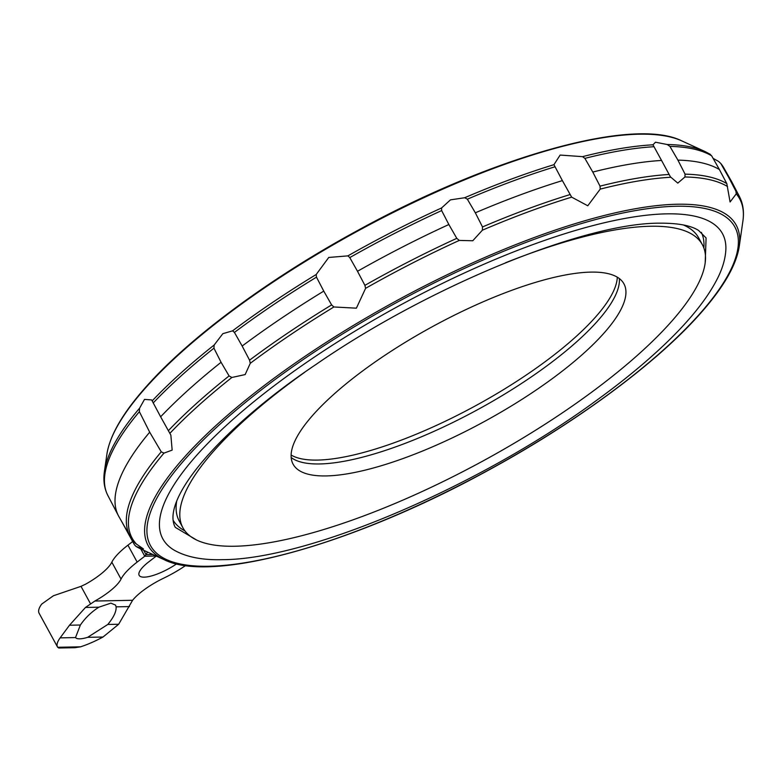 <?xml version="1.0" encoding="UTF-8"?>
<svg xmlns="http://www.w3.org/2000/svg" width="782" height="782" viewBox="0 0 782 782"><rect width="100%" height="100%" fill="white"/><g stroke="black" fill="none" stroke-linecap="round" stroke-linejoin="round"><path stroke-width="1.17" d="M174.103 550.117A318.733 91.494 -28.6 0 1 308.9 360.805A318.733 91.494 -28.6 0 1 666.401 213.857A318.733 91.494 -28.6 0 1 725.872 249.282C725.471 258.207 722.822 267.649 717.905 277.61C707.231 299.174 687.847 322.986 659.744 349.036C640.849 366.562 618.973 384.265 594.115 402.153C477.528 487.137 307.922 559.609 222.499 559.668C202.372 560.235 186.233 557.048 174.103 550.117M160.633 416.796L170.857 435.144L172.157 450.119L163.976 453.11L161.258 451.83A346.24 99.392 -28.6 0 0 130.271 536.599L118.962 516.726A346.661 99.51 -28.6 0 1 118.463 515.817A346.661 99.51 -28.6 0 1 149.694 432.202L139.372 411.694L139.528 408.272L144.504 399.407L151.659 399.934L160.633 416.796A351.685 100.956 -28.6 0 1 221.071 362.291L213.945 348.176L214.17 345.009L222.85 333.67L232.567 330.845L234.424 332.399L242.156 346.045A351.685 100.956 -28.6 0 1 323.758 291.119L316.485 277.151L316.192 274.511L328.743 257.464L347.902 255.87L349.769 257.591L357.501 271.276A351.685 100.956 -28.6 0 1 448.858 224.522L441.644 210.573L441.576 207.963L450.461 199.86L464.684 197.738L467.362 199.195L475.339 212.802A351.685 100.956 -28.6 0 1 562.385 180.613L553.949 164.679L560.137 155.061L582.522 156.654L584.887 158.375L592.785 172.06A351.685 100.956 -28.6 0 1 661.552 160.447L652.96 144.807L655.502 142.207L667.232 144.523L669.92 146.39L677.916 160.124A351.685 100.956 -28.6 0 1 719.401 169.528L711.669 155.833L709.861 154.093M713.096 158.355L718.55 161.385L720.779 163.477L728.648 177.279A351.685 100.956 -28.6 0 1 731.59 181.522A351.685 100.956 -28.6 0 1 732.089 182.45L739.41 196.468C743.096 203.701 744.259 211.902 742.9 221.062L742.9 221.062A350.492 100.614 -28.6 0 0 736.253 193.848L730.085 201.991L726.801 183.594L719.401 169.528M242.156 346.045L249.566 360.16L250.269 363.307L245.157 374.578L231.873 377.471L229.087 375.937L221.071 362.291M475.339 212.802L482.504 226.956L482.377 230.201L472.768 240.758L459.278 240.426L456.786 238.344L448.858 224.522M677.916 160.124L685.061 174.151L684.934 176.986L677.798 183.115L670.428 176.869M600.019 186.136L600.224 189.117A350.492 100.614 -28.6 0 1 670.653 177.27L661.552 160.447M653.078 145.041L652.96 144.807A350.492 100.614 -28.6 0 0 582.522 156.654M600.224 189.117L587.781 205.774L571.652 197.142L562.385 180.613M357.501 271.276L364.901 285.352L365.605 288.333L356.387 308.176L333.894 306.974L331.627 304.912L323.758 291.119M304.745 372.252A295.792 84.906 151.4 0 0 182.949 527.84A295.792 84.906 151.4 0 0 235.011 546.237A295.792 84.906 151.4 0 0 546.872 423.072A295.792 84.906 151.4 0 0 702.353 244.658A295.792 84.906 151.4 0 0 650.301 226.262A295.792 84.906 151.4 0 0 505.592 262.742M590.781 272.116A188.403 54.085 -28.6 0 1 623.938 283.837A188.403 54.085 -28.6 0 1 524.908 397.471A188.403 54.085 -28.6 0 1 326.27 475.925A188.403 54.085 -28.6 0 1 293.113 464.205A188.403 54.085 -28.6 0 1 392.144 350.561A188.403 54.085 -28.6 0 1 590.781 272.116M619.354 278.568A188.403 54.085 -28.6 0 1 619.393 281.432A188.403 54.085 -28.6 0 1 504.781 394.03A188.403 54.085 -28.6 0 1 319.74 463.951A188.403 54.085 -28.6 0 1 293.553 459.093A188.403 54.085 -28.6 0 1 291.168 457.499M110.897 603.137L115.58 605.131L116.107 606.842C116.469 611.436 113.693 617.301 107.799 624.466L87.633 637.33A25.376 7.282 -28.6 0 1 79.774 638.835A25.376 7.282 -28.6 0 1 75.512 637.565L80.38 625.014C85.287 617.878 91.445 611.935 98.855 607.194L110.897 603.137M132.627 541.564L127.935 545.181A50.243 14.418 151.4 0 0 111.826 562.18A37.683 10.821 -28.6 0 1 85.668 584.144L81.005 586.344L53.42 595.747L41.71 604.075A45.219 12.981 151.4 0 0 40.498 605.864A45.219 12.981 151.4 0 0 39.1 613.225L57.526 647.027A45.219 12.981 -28.6 0 1 58.933 639.666A45.219 12.981 -28.6 0 1 60.136 637.877L69.5 625.229L85.473 607.458L94.876 601.045A37.683 10.821 151.4 0 0 121.044 579.081A50.243 14.418 -28.6 0 1 137.153 562.082L144.748 556.227L140.799 548.974M185.637 565.523A50.243 14.418 -28.6 0 1 163.555 578.23A37.683 10.821 151.4 0 0 132.598 600.283L118.678 624.241L103.009 637.017A45.219 12.981 -28.6 0 1 80.536 646.822L74.994 647.692L58.806 648.014L57.682 647.281A45.219 12.981 -28.6 0 1 57.526 647.027M617.281 277.561L617.301 277.18A188.403 54.085 -28.6 0 1 617.281 277.561A188.403 54.085 -28.6 0 1 502.67 390.15A188.403 54.085 -28.6 0 1 317.629 460.08A188.403 54.085 -28.6 0 1 291.442 455.212A188.403 54.085 -28.6 0 1 291.109 455.016L291.442 455.212M176.595 563.871A28.885 8.289 -28.6 0 1 139.167 575.366A28.885 8.289 -28.6 0 1 148.785 561.847L156.283 556.07M144.738 556.237L146.351 554.067M152.861 554.506L146.068 554.634L147.524 552.063M728.648 177.279L735.921 191.238L736.253 193.848M592.785 172.06L600.019 186.145A351.401 100.868 -28.6 0 1 669.157 174.474M161.258 451.83L149.694 432.202M130.271 536.599L135.169 543.187L143.458 548.935L135.912 546.374L141.151 549.14A350.492 100.614 -28.6 0 1 136.283 546.569L134.475 544.829L121.601 521.369M723.77 167.778L720.779 163.477A351.401 100.868 -28.6 0 1 723.77 167.778L731.59 181.522M681.777 140.887C633.371 116.538 490.813 156.928 356.162 231.296C268.832 278.9 189.303 337.765 145.823 387.1C122.794 413.033 109.812 435.447 106.88 454.332L106.88 454.332A334.852 96.118 -28.6 0 1 145.452 388.009A334.852 96.118 -28.6 0 1 426.483 196.478A334.852 96.118 -28.6 0 1 681.777 140.887L704.993 151.522A350.492 100.614 -28.6 0 0 667.232 144.523M152.138 400.912A350.492 100.614 -28.6 0 1 214.17 345.009M232.567 330.845A350.492 100.614 -28.6 0 1 316.192 274.511M347.902 255.87A350.492 100.614 -28.6 0 1 441.576 207.963M464.684 197.738A350.492 100.614 -28.6 0 1 553.949 164.679M739.264 246.33C736.331 265.225 723.35 287.629 700.32 313.562C656.313 363.503 575.347 423.199 486.775 471.116C352.995 544.428 212.421 583.9 164.367 559.775L164.367 559.775A334.852 96.118 -28.6 0 1 183.633 458.037A334.852 96.118 -28.6 0 1 526.423 240.465A334.852 96.118 -28.6 0 1 739.264 246.33L742.9 221.062M684.934 176.986A350.492 100.614 -28.6 0 1 727.563 186.556M482.377 230.201A350.492 100.614 -28.6 0 1 571.652 197.142M365.605 288.333A350.492 100.614 -28.6 0 1 459.278 240.426M250.269 363.307A350.492 100.614 -28.6 0 1 333.894 306.974M169.841 433.375A350.492 100.614 -28.6 0 1 231.873 377.471M185.715 458.487A332.79 95.531 -28.6 0 1 589.1 221.345A332.79 95.531 -28.6 0 1 699.597 314.002A332.79 95.531 -28.6 0 1 296.212 551.154A332.79 95.531 -28.6 0 1 185.715 458.487M701.346 232.371A300.816 86.352 -28.6 0 1 703.849 247.953M683.331 224.952A295.792 84.906 -28.6 0 1 698.668 237.894L702.353 244.658M182.949 527.84L179.264 521.076A295.792 84.906 -28.6 0 1 176.693 501.174M80.38 625.014L69.5 625.229M60.136 637.877L75.512 637.565M57.682 647.281L80.536 646.822M87.633 637.33L103.009 637.017M118.678 624.241L107.799 624.466M98.855 607.194L85.473 607.458M129.489 606.578L116.107 606.842M90.458 603.684L81.005 586.344M132.598 600.283L94.876 601.045M121.044 579.081L111.826 562.18M137.153 562.082L127.935 545.181M156.126 556.002L144.748 556.227M146.068 554.634L143.702 550.303M184.914 530.88A300.816 86.352 -28.6 0 1 173.174 520.333M735.921 191.238A351.401 100.868 -28.6 0 1 739.41 196.468M669.92 146.39A351.401 100.868 -28.6 0 1 711.669 155.833M685.061 174.151A351.401 100.868 -28.6 0 1 726.801 183.594M584.887 158.375A351.401 100.868 -28.6 0 1 654.026 146.713M467.362 199.195A351.401 100.868 -28.6 0 1 554.907 166.801M482.504 226.956A351.401 100.868 -28.6 0 1 570.049 194.571M349.769 257.591A351.401 100.868 -28.6 0 1 441.644 210.573M364.901 285.352A351.401 100.868 -28.6 0 1 456.786 238.344M234.424 332.399A351.401 100.868 -28.6 0 1 316.485 277.151M249.566 360.16A351.401 100.868 -28.6 0 1 331.627 304.912M153.155 402.994A351.401 100.868 -28.6 0 1 213.945 348.176M168.296 430.755A351.401 100.868 -28.6 0 1 229.087 375.937M106.88 454.332L104.446 471.282C103.097 480.314 104.25 488.398 107.887 495.544A346.24 99.392 -28.6 0 1 139.372 411.694M136.879 544.516A345.341 99.128 -28.6 0 1 163.976 453.11M104.446 471.282A345.341 99.128 -28.6 0 1 139.528 408.272M196.673 540.059L175.285 527.351C160.222 499.972 219.81 428.927 316.114 364.383C428.829 286.368 584.164 223.007 659.236 223.173C677.691 223.026 690.789 225.441 698.551 230.416L706.087 237.943L705.188 262.801M107.887 495.544L118.463 515.817M164.367 559.775L141.151 549.14M710.232 154.289L704.993 151.522"/></g></svg>
